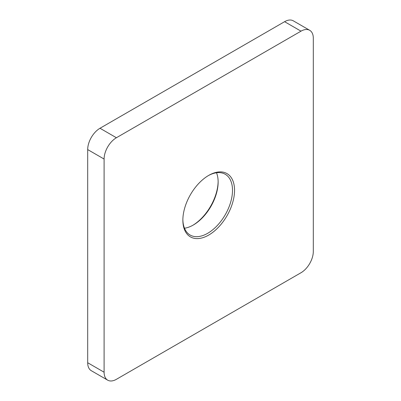 <?xml version="1.0" encoding="UTF-8"?>
<svg xmlns="http://www.w3.org/2000/svg" width="401" height="401" viewBox="0 0 401 401"><rect width="100%" height="100%" fill="white"/><g stroke="black" fill="none" stroke-linecap="round" stroke-linejoin="round"><path stroke-width="0.6" d="M192.816 225.302A36.546 21.103 120 0 0 218.134 181.442M216.515 172.766A35.098 20.266 -60 0 1 218.139 182.029A35.098 20.266 -60 0 1 193.322 225.011L193.322 225.011A35.098 20.266 -60 0 1 184.485 228.234M208.705 175.397L208.705 175.397A36.546 21.103 -60 0 1 234.55 190.315A36.546 21.103 -60 0 1 208.705 235.076A36.546 21.103 -60 0 1 182.861 220.159A36.546 21.103 -60 0 1 208.705 175.397L208.705 175.397M182.866 219.558A35.098 20.266 120 0 0 190.129 235.041A35.098 20.266 120 0 0 207.678 233.302A35.098 20.266 120 0 0 230.61 202.375A35.098 20.266 120 0 0 225.227 174.25A35.098 20.266 120 0 0 208.184 175.698M301.001 31.163L284.595 21.689L99.999 128.265L116.405 137.738A17.403 10.05 120 0 0 104.1 159.052L104.1 372.208A17.403 10.05 120 0 0 107.704 380.173A17.403 10.05 120 0 0 116.405 379.311L301.001 272.735A17.403 10.05 120 0 0 313.311 251.422L313.311 38.265A17.403 10.05 120 0 0 309.702 30.301A17.403 10.05 120 0 0 301.001 31.163L116.405 137.738M284.595 21.689A17.403 10.05 -60 0 1 293.296 20.827L309.702 30.301M107.704 380.173L91.298 370.699A17.403 10.05 -60 0 1 87.689 362.735L104.1 372.208M104.1 159.052L87.689 149.578L87.689 362.735M87.689 149.578A17.403 10.05 -60 0 1 99.999 128.265"/></g></svg>

